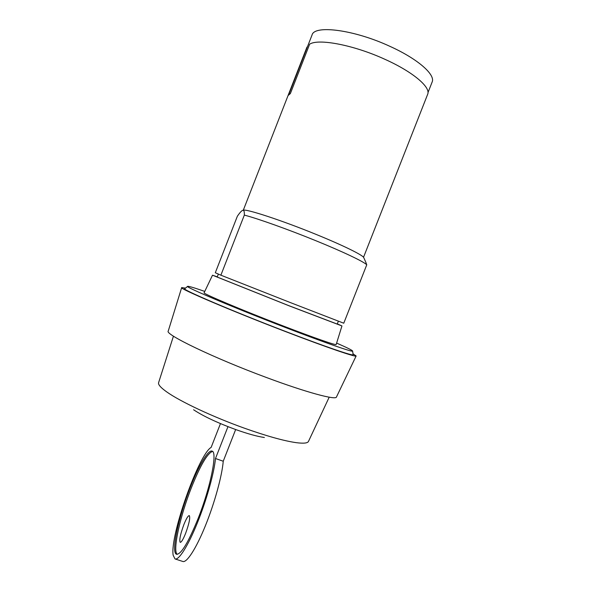 <?xml version="1.0" encoding="UTF-8"?>
<svg xmlns="http://www.w3.org/2000/svg" width="591" height="591" viewBox="0 0 591 591"><rect width="100%" height="100%" fill="white"/><g stroke="black" fill="none" stroke-linecap="round" stroke-linejoin="round"><path stroke-width="0.89" d="M185.596 533.407C189.157 523.574 190.391 517.635 189.297 515.603C188.108 515.588 186.305 518.573 183.897 524.549C180.358 534.257 179.132 540.196 180.203 542.346C181.371 542.39 183.166 539.406 185.596 533.407M212.561 451.413C207.426 453.201 200.401 465.206 191.491 487.435C180.218 515.766 172.343 550.805 177.219 554.365M198.148 518.433C188.293 542.59 181.082 554.535 176.51 554.262C170.814 552.533 178.755 516.335 190.413 487.065C198.857 465.361 208.313 449.323 212.125 451.14C217.547 451.886 210.743 486.718 198.148 518.433M175.202 558.983L182.752 561.45C186.682 563.171 196.16 548.588 205.417 525.687C214.681 502.823 222.098 475.585 223.235 461.231L235.654 429.539M220.465 423.599L211.15 447.387C198.849 454.22 169.794 535.874 173.148 555.2L175.01 558.923C178.741 560.586 188.071 545.921 197.335 522.976C206.599 500.06 214.164 472.822 215.486 458.513L223.235 461.231M215.486 458.513L227.971 426.658M193.604 409.77C203.149 416.138 217.207 422.742 235.772 429.583C247.769 433.838 257.307 436.483 264.384 437.51M173.444 336.161L158.602 382.673C157.996 384.556 160.715 387.644 166.773 391.944C180.137 401.488 212.812 416.891 244.201 428.113C266.556 436.047 283.879 440.893 296.187 442.659C303.545 443.619 307.645 443.206 308.48 441.403L329.194 397.196M185.471 288.135L181.681 287.595L168.236 331.078C164.542 334.233 213.743 358.02 266.327 377.464C306.537 392.49 335.961 400.336 336.464 397.004L356.144 355.967L352.997 353.787M181.681 287.595C178.578 288.275 230.616 310.548 285.158 331.44C326.867 347.478 356.536 357.577 356.144 355.967M353.123 354.666L353.123 354.711C354.053 356.491 325.242 346.71 284.537 331.056C231.473 310.726 181.031 289.117 184.754 288.726L184.784 288.696M336.619 343.083C346.976 347.619 352.31 350.271 352.62 351.024C353.492 352.613 325.279 342.869 285.497 327.532C233.644 307.615 184.17 286.628 187.628 286.369C188.366 286.022 194.084 287.699 204.767 291.407M337.321 323.89L341.953 325.937L336.176 344.509C336.545 345.654 313.644 337.705 282.21 325.589C241.401 309.906 201.886 293.18 204.117 292.759L212.501 275.207L217.289 276.854M341.953 325.937L289.568 305.998L212.501 275.207M338.377 321.201L337.247 324.082L288.607 305.577L217.215 277.046L218.367 274.076M220.879 275.184L215.309 272.732L237.346 216.254C239.739 212.745 241.497 210.795 242.605 210.403C243.898 209.842 244.475 211.408 244.334 215.094L220.879 275.184L291.119 302.873L343.763 323.218L366.76 264.805L365.859 262.397M366.76 264.805C364.078 261.806 343.186 251.81 315.542 240.589C288.076 229.389 257.875 218.626 244.334 215.094M427.973 92.617L432.117 82.083C435.67 74.798 418.036 59.063 390.163 46.453C354.238 29.683 314.316 24.652 312.026 35.024L288.8 94.53M363.79 257.706L363.731 257.573C362.815 255.127 343.216 245.45 316.562 234.597C281.648 220.273 245.361 208.438 242.967 210.241L242.835 210.3M363.531 257.277L427.64 94.353C431.061 87.424 413.19 72.013 385.155 59.41C353.943 45.019 318.246 38.275 309.632 44.207L290.366 93.563L288.046 95.572L306.928 47.199M352.62 351.024L353.123 354.711M187.628 286.369L184.754 288.726M363.731 257.573L366.095 262.921M306.98 47.066L243.315 210.167"/></g></svg>
